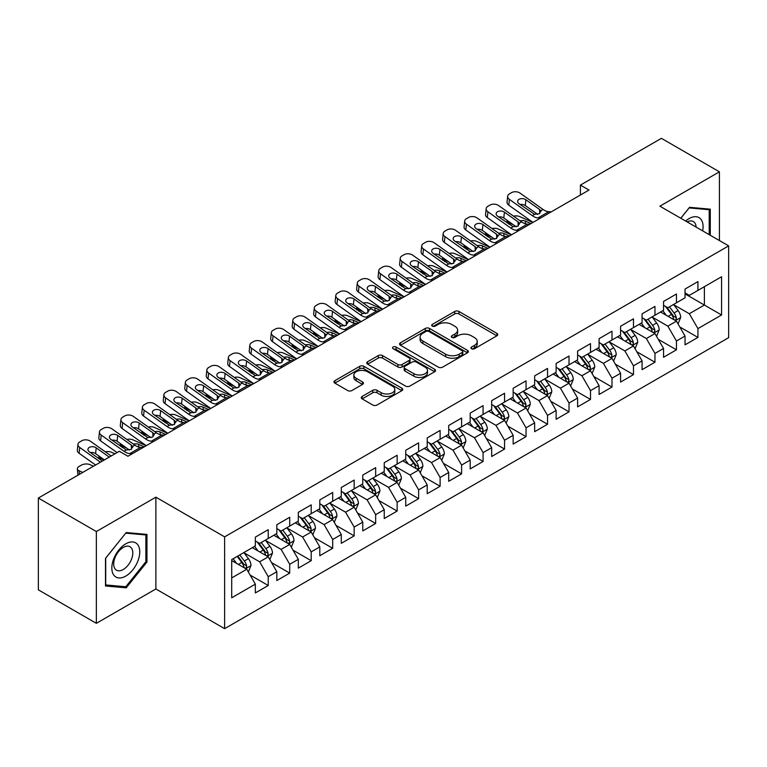 <?xml version="1.0" encoding="UTF-8"?>
<svg xmlns="http://www.w3.org/2000/svg" width="767" height="767" viewBox="0 0 767 767"><rect width="100%" height="100%" fill="white"/><g stroke="black" fill="none" stroke-linecap="round" stroke-linejoin="round"><path stroke-width="1.15" d="M471.542 348.745A2.09 1.208 0 0 0 474.495 348.745L496.901 335.802A2.982 1.726 0 0 0 497.773 334.585A2.982 1.726 0 0 0 496.901 333.367L458.944 311.46A2.982 1.726 0 0 0 454.726 311.46L432.32 324.393A2.09 1.208 0 0 0 431.706 325.246A2.09 1.208 0 0 0 432.32 326.1A2.09 1.208 0 0 0 435.263 326.1L438.168 324.422A9.54 5.513 0 0 1 451.667 324.422L454.831 326.243A9.54 5.513 0 0 1 457.621 330.146A9.54 5.513 0 0 1 454.831 334.038L451.926 335.716A2.09 1.208 0 0 0 451.312 336.569A2.09 1.208 0 0 0 451.926 337.422A2.09 1.208 0 0 0 454.879 337.422L457.784 335.745A9.54 5.513 0 0 1 471.274 335.745L474.437 337.576A9.54 5.513 0 0 1 477.237 341.468A9.54 5.513 0 0 1 474.437 345.361L471.542 347.039A2.09 1.208 0 0 0 470.928 347.892A2.09 1.208 0 0 0 471.542 348.745L471.542 347.039M362.139 396.443A2.982 1.726 0 0 0 361.267 397.661A2.982 1.726 0 0 0 362.139 398.878L372.791 405.024A2.982 1.726 0 0 0 377.009 405.024L401.898 390.652A2.982 1.726 0 0 0 402.771 389.435A2.982 1.726 0 0 0 401.898 388.217L363.932 366.31A2.982 1.726 0 0 0 359.713 366.31L334.834 380.672A2.982 1.726 0 0 0 333.961 381.889A2.982 1.726 0 0 0 334.834 383.107L347.7 390.537A2.982 1.726 0 0 0 351.919 390.537L362.561 384.382A2.982 1.726 0 0 0 363.433 383.164A2.982 1.726 0 0 0 362.561 381.947L356.185 378.265A7.977 4.602 0 0 1 353.846 375.015A7.977 4.602 0 0 1 358.774 370.758A7.977 4.602 0 0 1 367.47 371.755L392.455 386.185A7.977 4.602 0 0 1 394.794 389.435A7.977 4.602 0 0 1 389.866 393.692A7.977 4.602 0 0 1 381.18 392.694L377.009 390.288A2.982 1.726 0 0 0 372.791 390.288L362.139 396.443L362.139 398.878M96.354 531.541L96.354 623.331L155.874 588.97L155.874 497.179L96.354 531.541L38.35 498.051L119.345 451.284L127.945 456.25L588.998 190.063L580.408 185.096L580.408 195.019M155.874 497.179L224.626 536.871L728.65 245.881L728.65 337.672L224.626 628.662L224.626 536.871M719.408 240.541L719.408 171.827L659.898 206.179L728.65 245.881M719.408 171.827L661.403 138.338L580.408 185.096M438.379 367.153A2.982 1.726 0 0 0 442.597 367.153L467.477 352.791A2.982 1.726 0 0 0 468.349 351.574A2.982 1.726 0 0 0 467.477 350.356L429.52 328.439A2.982 1.726 0 0 0 425.302 328.439L400.422 342.811A2.982 1.726 0 0 0 399.549 344.028A2.982 1.726 0 0 0 400.422 345.246L438.379 367.153M393.979 349.196A2.09 1.208 0 0 1 396.098 349.484L396.098 347.01L434.688 369.291A2.982 1.726 0 0 1 435.56 370.509A2.982 1.726 0 0 1 434.688 371.727L409.799 386.089A2.982 1.726 0 0 1 405.59 386.089L367.623 364.172L367.623 361.736A2.982 1.726 0 0 0 366.751 362.954A2.982 1.726 0 0 0 367.623 364.172M367.623 361.736L378.275 355.591A2.982 1.726 0 0 1 382.493 355.591L397.891 364.478A2.982 1.726 0 0 0 402.109 364.478L409.166 360.404A2.982 1.726 0 0 0 410.048 359.186A2.982 1.726 0 0 0 409.166 357.968L393.145 348.707A2.09 1.208 0 0 1 392.531 347.863A2.09 1.208 0 0 1 393.816 346.742A2.09 1.208 0 0 1 396.098 347.01M685.036 293.886L704.374 305.045L704.374 286.685L721.565 276.762L697.932 290.405L697.932 281.604L685.036 289.044L685.036 297.845L676.446 302.812L676.446 294.001L663.551 301.45L663.551 310.252L654.96 315.218L654.96 306.407L642.065 313.847L642.065 322.658L633.475 327.624L633.475 318.813L620.58 326.253L620.58 335.064L611.989 340.021L611.989 331.219L599.094 338.659L599.094 347.47L590.504 352.427L590.504 343.616L577.609 351.065L577.609 359.867L569.018 364.833L569.018 356.022L556.133 363.472L556.133 372.273L547.533 377.239L547.533 368.428L534.647 375.868L534.647 384.679L526.047 389.636L526.047 380.835L513.161 388.275L513.161 397.085L504.561 402.042L504.561 393.241L491.676 400.681L491.676 409.482L483.085 414.448L483.085 405.638L470.19 413.087L470.19 421.888L461.6 426.855L461.6 418.044L448.705 425.484L448.705 434.295L440.114 439.251L440.114 430.45L427.219 437.89L427.219 446.701L418.629 451.658L418.629 442.856L405.733 450.296L405.733 459.097L397.143 464.064L397.143 455.253L384.248 462.702L384.248 471.504L375.657 476.47L375.657 467.659L362.772 475.099L362.772 483.91L354.172 488.876L354.172 480.065L341.286 487.505L341.286 496.316L332.686 501.273L332.686 492.472L319.801 499.911L319.801 508.722L311.201 513.679L311.201 504.868L298.315 512.318L298.315 521.119L289.715 526.085L289.715 517.274L276.829 524.724L276.829 533.525L268.239 538.492L268.239 529.681L255.344 537.121L255.344 545.931L231.711 559.574L231.711 597.781L255.344 584.138L246.753 569.248L231.711 560.572M721.565 276.762L721.565 314.969L697.932 328.612L689.332 313.732L673.752 304.739M679.773 326.934L697.932 337.422L697.932 328.612M697.932 337.422L685.036 344.862L685.036 336.051L676.446 341.018L667.846 326.128L652.276 317.135M658.287 339.34L676.446 349.819L676.446 341.018M676.446 349.819L663.551 357.269L663.551 348.458L654.96 353.424L646.36 338.535L630.79 329.542M636.802 351.746L654.96 362.225L654.96 353.424M654.96 362.225L642.065 369.665L642.065 360.864L633.475 365.821L624.875 350.941L609.305 341.948M615.316 364.152L633.475 374.632L633.475 365.821M633.475 374.632L620.58 382.071L620.58 373.27L611.989 378.227L603.399 363.347L587.819 354.354M593.831 376.559L611.989 387.038L611.989 378.227M611.989 387.038L599.094 394.478L599.094 385.667L590.504 390.633L581.913 375.744L566.334 366.751M572.345 388.955L590.504 399.444L590.504 390.633M590.504 399.444L577.609 406.884L577.609 398.073L569.018 403.039L560.428 388.15L544.848 379.157M550.869 401.362L569.018 411.841L569.018 403.039M569.018 411.841L556.133 419.29L556.133 410.479L547.533 415.436L538.942 400.556L523.362 391.563M529.383 413.768L547.533 424.247L547.533 415.436M547.533 424.247L534.647 431.687L534.647 422.885L526.047 427.842L517.457 412.962L501.877 403.969M507.898 426.174L526.047 436.653L526.047 427.842M526.047 436.653L513.161 444.093L513.161 435.292L504.561 440.248L495.971 425.359L480.391 416.366M486.412 438.571L504.561 449.059L504.561 440.248M504.561 449.059L491.676 456.499L491.676 447.688L483.085 452.655L474.485 437.765L458.915 428.772M464.927 450.977L483.085 461.456L483.085 452.655M483.085 461.456L470.19 468.905L470.19 460.095L461.6 465.061L453 450.171L437.43 441.178M443.441 463.383L461.6 473.862L461.6 465.061M461.6 473.862L448.705 481.302L448.705 472.501L440.114 477.457L431.514 462.578L415.944 453.585M421.955 475.789L440.114 486.268L440.114 477.457M440.114 486.268L427.219 493.708L427.219 484.907L418.629 489.864L410.038 474.984L394.459 465.991M400.47 488.186L418.629 498.675L418.629 489.864M418.629 498.675L405.733 506.115L405.733 497.304L397.143 502.27L388.553 487.381L372.973 478.387M378.984 500.592L397.143 511.071L397.143 502.27M397.143 511.071L384.248 518.521L384.248 509.71L375.657 514.676L367.067 499.787L351.487 490.794M357.508 512.998L375.657 523.477L375.657 514.676M375.657 523.477L362.772 530.917L362.772 522.116L354.172 527.073L345.581 512.193L330.002 503.2M336.023 525.405L354.172 535.884L354.172 527.073M354.172 535.884L341.286 543.324L341.286 534.522L332.686 539.479L324.096 524.599L308.516 515.606M314.537 537.811L332.686 548.29L332.686 539.479M332.686 548.29L319.801 555.73L319.801 546.919L311.201 551.885L302.61 536.996L287.031 528.003M293.052 550.207L311.201 560.696L311.201 551.885M311.201 560.696L298.315 568.136L298.315 559.325L289.715 564.291L281.125 549.402L265.545 540.409M271.566 562.614L289.715 573.093L289.715 564.291M289.715 573.093L276.829 580.542L276.829 571.731L268.239 576.688L259.639 561.808L244.069 552.815M250.08 575.02L268.239 585.499L268.239 576.688M268.239 585.499L255.344 592.939L255.344 584.138M255.344 540.965L259.639 543.448L268.239 538.492M231.711 577.934L246.753 569.248M276.829 528.568L281.125 531.042L289.715 526.085M259.639 561.808L268.239 556.842L252.333 547.667M276.829 571.731L268.239 556.842M298.315 516.162L302.61 518.645L311.201 513.679M281.125 549.402L289.715 544.445L273.819 535.261M298.315 559.325L289.715 544.445M319.801 503.756L324.096 506.239L332.686 501.273M302.61 536.996L311.201 532.039L295.305 522.854M319.801 546.919L311.201 532.039M341.286 491.35L345.581 493.833L354.172 488.876M324.096 524.599L332.686 519.633L316.79 510.458M341.286 534.522L332.686 519.633M362.772 478.953L367.067 481.427L375.657 476.47M345.581 512.193L354.172 507.227L338.276 498.051M362.772 522.116L354.172 507.227M384.248 466.547L388.553 469.03L397.143 464.064M367.067 499.787L375.657 494.83L359.761 485.645M384.248 509.71L375.657 494.83M405.733 454.141L410.038 456.624L418.629 451.658M388.553 487.381L397.143 482.424L381.247 473.239M405.733 497.304L397.143 482.424M427.219 441.734L431.514 444.218L440.114 439.251M410.038 474.984L418.629 470.018L402.733 460.842M427.219 484.907L418.629 470.018M448.705 429.328L453 431.811L461.6 426.855M431.514 462.578L440.114 457.611L424.209 448.436M448.705 472.501L440.114 457.611M470.19 416.932L474.485 419.405L483.085 414.448M453 450.171L461.6 445.215L445.694 436.03M470.19 460.095L461.6 445.215M491.676 404.525L495.971 407.009L504.561 402.042M474.485 437.765L483.085 432.809L467.18 423.624M491.676 447.688L483.085 432.809M513.161 392.119L517.457 394.602L526.047 389.636M495.971 425.359L504.561 420.402L488.665 411.227M513.161 435.292L504.561 420.402M534.647 379.713L538.942 382.196L547.533 377.239M517.457 412.962L526.047 407.996L510.151 398.821M534.647 422.885L526.047 407.996M556.133 367.316L560.428 369.79L569.018 364.833M538.942 400.556L547.533 395.59L531.636 386.415M556.133 410.479L547.533 395.59M577.609 354.91L581.913 357.393L590.504 352.427M560.428 388.15L569.018 383.193L553.122 374.008M577.609 398.073L569.018 383.193M599.094 342.504L603.399 344.987L611.989 340.021M581.913 375.744L590.504 370.787L574.608 361.602M599.094 385.667L590.504 370.787M620.58 330.098L624.875 332.581L633.475 327.624M603.399 363.347L611.989 358.381L596.093 349.206M620.58 373.27L611.989 358.381M642.065 317.701L646.36 320.175L654.96 315.218M624.875 350.941L633.475 345.975L617.579 336.799M642.065 360.864L633.475 345.975M663.551 305.295L667.846 307.778L676.446 302.812M646.36 338.535L654.96 333.578L639.055 324.393M663.551 348.458L654.96 333.578M685.036 292.889L689.332 295.372L697.932 290.405M667.846 326.128L676.446 321.172L660.54 311.987M685.036 336.051L676.446 321.172M38.35 498.051L38.35 589.842L96.354 623.331M155.874 588.97L224.626 628.662M689.332 313.732L704.374 305.045L721.565 314.969M710.28 235.268L710.28 209.17L689.552 207.32L680.77 218.231M146.957 562.048L146.957 534.407L126.219 532.547L105.491 558.347L105.491 585.988L126.219 587.838L146.957 562.048L145.883 561.425M472.376 349.033L474.437 347.844A9.54 5.513 0 0 0 477.237 343.952L477.237 341.468M457.621 330.146L457.621 332.629A9.54 5.513 0 0 1 454.831 336.521L452.76 337.71M496.863 335.831L458.944 313.933A2.982 1.726 0 0 0 454.726 313.933L433.154 326.387M467.439 352.81L429.52 330.922A2.982 1.726 0 0 0 425.302 330.922L400.46 345.265M462.204 352.427A2.09 1.208 0 0 0 462.817 351.574A2.09 1.208 0 0 0 462.204 350.72L428.887 331.488A2.09 1.208 0 0 0 425.934 331.488L422.876 333.252A9.54 5.513 0 0 0 420.086 337.144A9.54 5.513 0 0 0 422.876 341.037L445.656 354.191A9.54 5.513 0 0 0 459.155 354.191L462.204 352.427L462.204 354.91A2.09 1.208 0 0 0 462.817 354.057L462.817 351.574M420.086 337.144L420.086 339.628A9.54 5.513 0 0 0 422.876 343.52L422.876 341.037M462.204 354.91L459.155 356.674A9.54 5.513 0 0 1 445.656 356.674L422.876 343.52M367.661 364.2L378.275 358.074L378.275 355.591M410.048 359.186L410.048 361.66A2.982 1.726 0 0 1 409.166 362.877L402.109 366.962A2.982 1.726 0 0 1 397.891 366.962L382.493 358.074A2.982 1.726 0 0 0 378.275 358.074M396.098 349.484L434.649 371.746M413.864 373.702A7.977 4.602 0 0 0 422.559 374.699A7.977 4.602 0 0 0 427.478 370.442A7.977 4.602 0 0 0 425.148 367.192L416.337 362.101A2.982 1.726 0 0 0 412.119 362.101L405.062 366.185A2.982 1.726 0 0 0 404.18 367.403A2.982 1.726 0 0 0 405.062 368.62L413.864 373.702L413.864 376.185A7.977 4.602 0 0 0 422.559 377.182A7.977 4.602 0 0 0 427.478 372.925L427.478 370.442M404.18 367.403L404.18 369.886A2.982 1.726 0 0 0 405.062 371.103L405.062 368.62M413.864 376.185L405.062 371.103M394.794 389.435L394.794 391.918A7.977 4.602 0 0 1 389.866 396.175A7.977 4.602 0 0 1 381.18 395.178L377.009 392.771A2.982 1.726 0 0 0 372.791 392.771L362.187 398.898M353.846 375.015L353.846 377.489A7.977 4.602 0 0 0 356.185 380.748L356.185 378.265M362.523 384.411L356.185 380.748M401.85 390.681L363.932 368.783A2.982 1.726 0 0 0 359.713 368.783L334.872 383.126M124.033 586.573L126.219 587.838M678.028 323.923L680.693 317.423A8.053 4.65 -120 0 0 678.124 310.568L673.56 304.47M532.892 222.449L519.537 216.524A6.078 3.078 -5.4 0 0 513.535 216.16M666.293 315.304L662.822 310.673M513.305 224.731L508.789 222.727L508.933 224.242M661.202 312.37L660.799 311.843M674.922 320.29L676.168 319.168L676.35 317.768A8.053 4.65 -120 0 0 674.04 312.926L669.476 306.829M666.878 307.212L672.515 314.738A4.103 2.368 60 0 1 673.253 315.985L676.35 317.768M507.073 220.302A6.078 3.078 -5.4 0 0 507.035 220.829A6.078 3.078 -5.4 0 0 508.789 222.727M520.122 220.848A4.861 2.464 174.6 0 1 525.28 221.049L530.965 223.571M665.459 306.397L671.47 314.412A8.053 4.65 60 0 1 673.771 319.254L673.934 319.724M540.553 218.029L538.012 217.914A15.196 8.773 60 0 1 532.288 215.661L509.413 199.382L508.789 205.182A6.078 3.893 -173.9 0 1 507.045 202.057L507.668 196.256A6.078 3.893 6.1 0 0 509.413 199.382M533.036 222.363A22.789 13.154 60 0 1 531.665 221.462L508.789 205.182M551.291 211.826L548.76 211.711A15.196 8.773 60 0 1 543.026 209.458L520.151 193.179A6.078 3.893 6.1 0 0 511.589 192.622L509.441 193.869A6.078 3.893 6.1 0 0 507.668 196.256M539.719 213.581L539.508 209.439L540.716 210.791L539.527 213.696L534.599 214.319L519.029 203.734A4.861 3.116 -173.9 0 1 517.629 201.232A4.861 3.116 -173.9 0 1 519.048 199.315A4.861 3.116 -173.9 0 1 525.903 199.765L525.28 205.566L537.677 214.386M525.28 205.566A4.861 3.116 6.1 0 0 520.141 204.521M539.508 209.439L525.903 199.765M543.026 209.458L540.716 210.791L540.956 211.644M656.552 336.329L659.208 329.829A8.053 4.65 -120 0 0 656.638 322.974L652.075 316.876M511.407 234.855L498.051 228.93A6.078 3.078 -5.4 0 0 492.05 228.566M644.807 327.71L641.337 323.08M491.82 237.137L487.304 235.133L487.448 236.639M639.716 324.777L639.314 324.249M653.436 332.696L654.692 331.574L654.865 330.174A8.053 4.65 -120 0 0 652.564 325.333L648 319.235M645.392 319.618L651.03 327.145A4.103 2.368 60 0 1 651.768 328.381L654.865 330.174M485.588 232.708A6.078 3.078 -5.4 0 0 485.549 233.226A6.078 3.078 -5.4 0 0 487.304 235.133M498.636 233.254A4.861 2.464 174.6 0 1 503.794 233.456L509.48 235.968M643.973 318.794L649.985 326.819A8.053 4.65 60 0 1 652.286 331.66L652.449 332.13M635.066 348.736L637.722 342.235A8.053 4.65 -120 0 0 635.153 335.371L630.589 329.283M489.921 247.262L476.566 241.337A6.078 3.078 -5.4 0 0 470.564 240.972M623.322 340.117L619.851 335.486M470.334 249.534L465.818 247.54L465.962 249.045M618.231 337.173L617.838 336.646M631.96 345.102L633.206 343.98L633.379 342.571A8.053 4.65 -120 0 0 631.078 337.729L626.514 331.641M623.907 332.015L629.544 339.541A4.103 2.368 60 0 1 630.292 340.788L633.379 342.571M464.102 245.104A6.078 3.078 -5.4 0 0 464.073 245.632A6.078 3.078 -5.4 0 0 465.818 247.54M477.151 245.651A4.861 2.464 174.6 0 1 482.309 245.862L487.994 248.374M622.488 331.2L628.499 339.225A8.053 4.65 60 0 1 630.8 344.067L630.963 344.527M519.067 230.436L516.527 230.311A15.196 8.773 60 0 1 510.803 228.058L487.927 211.788L487.304 217.588A6.078 3.893 -173.9 0 1 485.559 214.463L486.182 208.662A6.078 3.893 6.1 0 0 487.927 211.788M511.551 234.769A22.789 13.154 60 0 1 510.18 233.868L487.304 217.588M529.815 224.232L527.274 224.117A15.196 8.773 60 0 1 521.55 221.855L498.665 205.585A6.078 3.893 6.1 0 0 490.103 205.029L487.956 206.265A6.078 3.893 6.1 0 0 486.182 208.662M518.233 225.987L518.022 221.845L519.23 223.197L518.051 226.102L513.113 226.725L497.543 216.131A4.861 3.116 -173.9 0 1 496.144 213.638A4.861 3.116 -173.9 0 1 497.562 211.721A4.861 3.116 -173.9 0 1 504.418 212.162L503.794 217.972L516.191 226.792M503.794 217.972A4.861 3.116 6.1 0 0 498.655 216.927M518.022 221.845L504.418 212.162M521.55 221.855L519.23 223.197L519.47 224.05M497.582 242.842L495.041 242.717A15.196 8.773 60 0 1 489.317 240.464L466.441 224.194L465.818 229.995A6.078 3.893 -173.9 0 1 464.073 226.869L464.697 221.069A6.078 3.893 6.1 0 0 466.441 224.194M490.075 247.175A22.789 13.154 60 0 1 488.704 246.265L465.818 229.995M508.329 236.639L505.789 236.514A15.196 8.773 60 0 1 500.065 234.261L477.179 217.991A6.078 3.893 6.1 0 0 468.618 217.435L466.47 218.672A6.078 3.893 6.1 0 0 464.697 221.069M496.748 238.393L496.546 234.251L497.745 235.603L496.565 238.508L491.637 239.131L476.058 228.537A4.861 3.116 -173.9 0 1 474.658 226.035A4.861 3.116 -173.9 0 1 476.077 224.127A4.861 3.116 -173.9 0 1 482.932 224.568L482.309 230.368L494.705 239.189M482.309 230.368A4.861 3.116 6.1 0 0 477.17 229.333M496.546 234.251L482.932 224.568M500.065 234.261L497.745 235.603L497.984 236.457M702.658 230.867A19.75 11.4 120 0 0 701.211 219.669A19.75 11.4 120 0 0 685.679 221.069M696.12 227.099A13.518 7.804 120 0 0 694.854 222.948A13.518 7.804 120 0 0 693.339 221.538A13.518 7.804 120 0 0 687.127 221.903M689.073 207.905L709.207 209.727L709.207 234.654M707.874 208.96L709.207 209.727M680.818 218.259L689.121 207.934M113.698 574.991A19.75 11.4 120 0 0 132.777 569.881A19.75 11.4 120 0 0 137.887 544.906A19.75 11.4 120 0 0 118.808 550.016A19.75 11.4 120 0 0 113.698 574.991M114.973 568.778A13.518 7.804 120 0 0 116.488 570.188A13.518 7.804 120 0 0 129.067 563.879A13.518 7.804 120 0 0 131.531 548.175A13.518 7.804 120 0 0 130.006 546.766A13.518 7.804 120 0 0 117.428 553.084A13.518 7.804 120 0 0 114.973 568.778M125.788 533.161L145.883 534.954L145.883 561.741L125.788 586.736L105.702 584.933L105.702 558.155L125.75 533.142M144.551 534.187L145.883 534.954M613.581 361.132L616.246 354.632A8.053 4.65 -120 0 0 613.677 347.777L609.103 341.689M468.436 259.668L455.08 253.743A6.078 3.078 -5.4 0 0 449.088 253.378M601.836 352.523L598.365 347.892M448.848 261.94L444.333 259.946L444.477 261.451M596.745 349.579L596.352 349.052M610.474 357.508L611.721 356.387L611.893 354.977A8.053 4.65 -120 0 0 609.592 350.135L605.029 344.047M602.421 344.421L608.058 351.948A4.103 2.368 60 0 1 608.806 353.194L611.893 354.977M442.626 257.511A6.078 3.078 -5.4 0 0 442.588 258.038A6.078 3.078 -5.4 0 0 444.333 259.946M455.665 258.057A4.861 2.464 174.6 0 1 460.833 258.258L466.509 260.78M601.002 343.606L607.013 351.622A8.053 4.65 60 0 1 609.314 356.463L609.477 356.933M592.095 373.539L594.761 367.038A8.053 4.65 -120 0 0 592.191 360.183L587.627 354.095M446.96 272.064L433.595 266.149A6.078 3.078 -5.4 0 0 427.603 265.775M580.351 364.919L576.88 360.289M427.363 274.346L422.857 272.343L423 273.857M575.26 361.986L574.866 361.458M588.989 369.915L590.235 368.783L590.408 367.383A8.053 4.65 -120 0 0 588.107 362.542L583.543 356.444M580.935 356.828L586.573 364.354A4.103 2.368 60 0 1 587.321 365.6L590.408 367.383M421.141 269.917A6.078 3.078 -5.4 0 0 421.102 270.444A6.078 3.078 -5.4 0 0 422.857 272.343M434.18 270.463A4.861 2.464 174.6 0 1 439.347 270.665L445.023 273.186M579.516 356.013L585.528 364.028A8.053 4.65 60 0 1 587.829 368.869L587.992 369.339M476.096 255.238L473.555 255.123A15.196 8.773 60 0 1 467.832 252.87L444.956 236.591L444.333 242.401A6.078 3.893 -173.9 0 1 442.588 239.275L443.211 233.465A6.078 3.893 6.1 0 0 444.956 236.591M468.589 259.582A22.789 13.154 60 0 1 467.218 258.671L444.333 242.401M486.844 249.035L484.303 248.92A15.196 8.773 60 0 1 478.579 246.667L455.703 230.388A6.078 3.893 6.1 0 0 447.132 229.841L444.985 231.078A6.078 3.893 6.1 0 0 443.211 233.465M475.262 250.799L475.061 246.658L476.259 248L475.08 250.914L470.152 251.538L454.572 240.943A4.861 3.116 -173.9 0 1 453.172 238.441A4.861 3.116 -173.9 0 1 454.591 236.533A4.861 3.116 -173.9 0 1 461.446 236.974L460.833 242.775L473.229 251.595M460.833 242.775A4.861 3.116 6.1 0 0 455.684 241.73M475.061 246.658L461.446 236.974M478.579 246.667L476.259 248L476.499 248.853M454.61 267.645L452.079 267.53A15.196 8.773 60 0 1 446.346 265.277L423.47 248.997L422.857 254.797A6.078 3.893 -173.9 0 1 421.112 251.672L421.725 245.871A6.078 3.893 6.1 0 0 423.47 248.997M447.103 271.988A22.789 13.154 60 0 1 445.732 271.077L422.857 254.797M465.358 261.442L462.817 261.326A15.196 8.773 60 0 1 457.094 259.073L434.218 242.794A6.078 3.893 6.1 0 0 425.647 242.238L423.499 243.484A6.078 3.893 6.1 0 0 421.725 245.871M453.776 263.206L453.575 259.064L454.773 260.406L453.594 263.311L448.666 263.934L433.087 253.35A4.861 3.116 -173.9 0 1 431.696 250.847A4.861 3.116 -173.9 0 1 433.115 248.93A4.861 3.116 -173.9 0 1 439.961 249.38L439.347 255.181L451.744 264.001M439.347 255.181A4.861 3.116 6.1 0 0 434.199 254.136M453.575 259.064L439.961 249.38M457.094 259.073L454.773 260.406L455.013 261.259M570.61 385.945L573.275 379.444A8.053 4.65 -120 0 0 570.706 372.589L566.142 366.492M425.474 284.471L412.109 278.546A6.078 3.078 -5.4 0 0 406.117 278.181M558.865 377.326L555.394 372.695M405.877 286.753L401.371 284.749L401.515 286.264M553.774 374.392L553.381 373.865M567.503 382.311L568.75 381.189L568.922 379.79A8.053 4.65 -120 0 0 566.621 374.948L562.058 368.85M559.45 369.234L565.087 376.76A4.103 2.368 60 0 1 565.835 378.006L568.922 379.79M399.655 282.323A6.078 3.078 -5.4 0 0 399.617 282.841A6.078 3.078 -5.4 0 0 401.371 284.749M412.694 282.87A4.861 2.464 174.6 0 1 417.862 283.071L423.537 285.583M558.031 368.409L564.042 376.434A8.053 4.65 60 0 1 566.343 381.276L566.506 381.745M433.125 280.051L430.594 279.936A15.196 8.773 60 0 1 424.87 277.673L401.985 261.403L401.371 267.204A6.078 3.893 -173.9 0 1 399.626 264.078L400.24 258.278A6.078 3.893 6.1 0 0 401.985 261.403M425.618 284.384A22.789 13.154 60 0 1 424.247 283.483L401.371 267.204M443.872 273.848L441.332 273.733A15.196 8.773 60 0 1 435.608 271.48L412.732 255.2A6.078 3.893 6.1 0 0 404.161 254.644L402.013 255.881A6.078 3.893 6.1 0 0 400.24 258.278M432.291 275.602L432.089 271.46L433.297 272.812L432.109 275.717L427.181 276.341L411.601 265.756A4.861 3.116 -173.9 0 1 410.211 263.254A4.861 3.116 -173.9 0 1 411.63 261.336A4.861 3.116 -173.9 0 1 418.475 261.787L417.862 267.587L430.258 276.408M417.862 267.587A4.861 3.116 6.1 0 0 412.713 266.542M432.089 271.46L418.475 261.787M435.608 271.48L433.297 272.812L433.528 273.666M549.124 398.351L551.789 391.851A8.053 4.65 -120 0 0 549.22 384.996L544.656 378.898M403.988 296.877L390.624 290.952A6.078 3.078 -5.4 0 0 384.631 290.588M537.379 389.732L533.909 385.101M384.392 299.149L379.886 297.155L380.029 298.66M532.288 386.789L531.895 386.261M546.018 394.717L547.264 393.596L547.437 392.186A8.053 4.65 -120 0 0 545.136 387.345L540.572 381.257M537.964 381.63L543.602 389.157A4.103 2.368 60 0 1 544.349 390.403L547.437 392.186M378.169 294.729A6.078 3.078 -5.4 0 0 378.131 295.247A6.078 3.078 -5.4 0 0 379.886 297.155M391.218 295.266A4.861 2.464 174.6 0 1 396.376 295.477L402.052 297.989M536.555 380.815L542.557 388.84A8.053 4.65 60 0 1 544.867 393.682L545.03 394.142M411.649 292.457L409.108 292.332A15.196 8.773 60 0 1 403.384 290.079L380.499 273.809L379.886 279.61A6.078 3.893 -173.9 0 1 378.141 276.484L378.754 270.684A6.078 3.893 6.1 0 0 380.499 273.809M404.132 296.791A22.789 13.154 60 0 1 402.761 295.88L379.886 279.61M422.387 286.254L419.846 286.129A15.196 8.773 60 0 1 414.122 283.876L391.247 267.606A6.078 3.893 6.1 0 0 382.675 267.05L380.528 268.287A6.078 3.893 6.1 0 0 378.754 270.684M410.805 288.008L410.604 283.867L411.812 285.219L410.623 288.124L405.695 288.747L390.115 278.153A4.861 3.116 -173.9 0 1 388.725 275.65A4.861 3.116 -173.9 0 1 390.144 273.742A4.861 3.116 -173.9 0 1 396.99 274.183L396.376 279.993L408.773 288.804M396.376 279.993A4.861 3.116 6.1 0 0 391.228 278.948M410.604 283.867L396.99 274.183M414.122 283.876L411.812 285.219L412.042 286.072M527.638 410.748L530.304 404.247A8.053 4.65 -120 0 0 527.734 397.392L523.171 391.304M382.503 309.283L369.138 303.358A6.078 3.078 -5.4 0 0 363.146 302.994M515.894 402.138L512.423 397.507M362.906 311.555L358.4 309.561L358.544 311.066M510.803 399.195L510.41 398.667M524.532 407.124L525.779 406.002L525.961 404.592A8.053 4.65 -120 0 0 523.65 399.751L519.086 393.663M516.479 394.037L522.116 401.563A4.103 2.368 60 0 1 522.864 402.809L525.961 404.592M356.684 307.126A6.078 3.078 -5.4 0 0 356.645 307.653A6.078 3.078 -5.4 0 0 358.4 309.561M369.732 307.672A4.861 2.464 174.6 0 1 374.89 307.874L380.566 310.395M515.069 393.222L521.071 401.237A8.053 4.65 60 0 1 523.382 406.088L523.545 406.548M390.163 304.854L387.623 304.739A15.196 8.773 60 0 1 381.899 302.486L359.014 286.206L358.4 292.016A6.078 3.893 -173.9 0 1 356.655 288.891L357.269 283.081A6.078 3.893 6.1 0 0 359.014 286.206M382.647 309.197A22.789 13.154 60 0 1 381.276 308.286L358.4 292.016M400.901 298.66L398.361 298.536A15.196 8.773 60 0 1 392.637 296.283L369.761 280.013A6.078 3.893 6.1 0 0 361.199 279.456L359.042 280.693A6.078 3.893 6.1 0 0 357.269 283.081M389.329 300.415L389.118 296.273L390.326 297.615L389.137 300.53L384.209 301.153L368.639 290.559A4.861 3.116 -173.9 0 1 367.24 288.056A4.861 3.116 -173.9 0 1 368.659 286.149A4.861 3.116 -173.9 0 1 375.514 286.59L374.89 292.39L387.287 301.21M374.89 292.39A4.861 3.116 6.1 0 0 369.742 291.345M389.118 296.273L375.514 286.59M392.637 296.283L390.326 297.615L390.556 298.478M506.153 423.154L508.818 416.654A8.053 4.65 -120 0 0 506.249 409.799L501.685 403.71M361.017 321.68L347.652 315.764A6.078 3.078 -5.4 0 0 341.66 315.39M494.408 414.544L490.947 409.914M341.42 323.962L336.914 321.958L337.058 323.473M489.317 411.601L488.924 411.074M503.047 419.53L504.293 418.408L504.475 416.999A8.053 4.65 -120 0 0 502.164 412.157L497.601 406.059M495.003 406.443L500.63 413.969A4.103 2.368 60 0 1 501.378 415.215L504.475 416.999M335.198 319.532A6.078 3.078 -5.4 0 0 335.16 320.06A6.078 3.078 -5.4 0 0 336.914 321.958M348.247 320.079A4.861 2.464 174.6 0 1 353.405 320.28L359.081 322.802M493.584 405.628L499.585 413.643A8.053 4.65 60 0 1 501.896 418.485L502.059 418.955M368.678 317.26L366.137 317.145A15.196 8.773 60 0 1 360.413 314.892L337.538 298.612L336.914 304.413A6.078 3.893 -173.9 0 1 335.169 301.287L335.793 295.487A6.078 3.893 6.1 0 0 337.538 298.612M361.161 321.603A22.789 13.154 60 0 1 359.79 320.692L336.914 304.413M379.416 311.057L376.875 310.942A15.196 8.773 60 0 1 371.151 308.689L348.276 292.409A6.078 3.893 6.1 0 0 339.714 291.853L337.566 293.099A6.078 3.893 6.1 0 0 335.793 295.487M367.844 312.821L367.633 308.679L368.841 310.021L367.652 312.926L362.724 313.55L347.154 302.965A4.861 3.116 -173.9 0 1 345.754 300.463A4.861 3.116 -173.9 0 1 347.173 298.545A4.861 3.116 -173.9 0 1 354.028 298.996L353.405 304.796L365.801 313.617M353.405 304.796A4.861 3.116 6.1 0 0 348.256 303.751M367.633 308.679L354.028 298.996M371.151 308.689L368.841 310.021L369.071 310.875M484.667 435.56L487.333 429.06A8.053 4.65 -120 0 0 484.763 422.205L480.2 416.107M339.532 334.086L326.176 328.161A6.078 3.078 -5.4 0 0 320.175 327.797M472.932 426.941L469.462 422.31M319.944 336.368L315.429 334.364L315.573 335.879M467.832 424.007L467.439 423.48M481.561 431.926L482.807 430.805L482.989 429.405A8.053 4.65 -120 0 0 480.679 424.563L476.115 418.466M473.517 418.849L479.154 426.375A4.103 2.368 60 0 1 479.893 427.622L482.989 429.405M313.713 331.938A6.078 3.078 -5.4 0 0 313.674 332.456A6.078 3.078 -5.4 0 0 315.429 334.364M326.761 332.485A4.861 2.464 174.6 0 1 331.919 332.686L337.595 335.208M472.098 418.034L478.1 426.049A8.053 4.65 60 0 1 480.41 430.891L480.573 431.361M347.192 329.666L344.651 329.551A15.196 8.773 60 0 1 338.928 327.288L316.052 311.018L315.429 316.819A6.078 3.893 -173.9 0 1 313.684 313.693L314.307 307.893A6.078 3.893 6.1 0 0 316.052 311.018M339.676 334A22.789 13.154 60 0 1 338.305 333.099L315.429 316.819M357.93 323.463L355.399 323.348A15.196 8.773 60 0 1 349.666 321.095L326.79 304.815A6.078 3.893 6.1 0 0 318.228 304.259L316.081 305.506A6.078 3.893 6.1 0 0 314.307 307.893M346.358 325.218L346.147 321.076L347.355 322.428L346.166 325.333L341.238 325.956L325.668 315.371A4.861 3.116 -173.9 0 1 324.268 312.869A4.861 3.116 -173.9 0 1 325.687 310.951A4.861 3.116 -173.9 0 1 332.542 311.402L331.919 317.202L344.316 326.023M331.919 317.202A4.861 3.116 6.1 0 0 326.78 316.157M346.147 321.076L332.542 311.402M349.666 321.095L347.355 322.428L347.585 323.281M463.182 447.966L465.847 441.466A8.053 4.65 -120 0 0 463.278 434.611L458.714 428.513M318.046 346.492L304.691 340.567A6.078 3.078 -5.4 0 0 298.689 340.203M451.447 439.347L447.976 434.716M298.459 348.774L293.943 346.77L294.087 348.276M446.356 436.404L445.953 435.886M460.075 444.333L461.331 443.211L461.504 441.811A8.053 4.65 -120 0 0 459.193 436.96L454.63 430.872M452.031 431.255L457.669 438.772A4.103 2.368 60 0 1 458.407 440.018L461.504 441.811M292.227 344.345A6.078 3.078 -5.4 0 0 292.189 344.862A6.078 3.078 -5.4 0 0 293.943 346.77M305.276 344.882A4.861 2.464 174.6 0 1 310.434 345.092L316.119 347.604M450.613 430.431L456.624 438.456A8.053 4.65 60 0 1 458.925 443.297L459.088 443.757M325.707 342.072L323.166 341.948A15.196 8.773 60 0 1 317.442 339.695L294.566 323.425L293.943 329.225A6.078 3.893 -173.9 0 1 292.198 326.1L292.821 320.299A6.078 3.893 6.1 0 0 294.566 323.425M318.19 346.406A22.789 13.154 60 0 1 316.819 345.505L293.943 329.225M336.445 335.869L333.913 335.754A15.196 8.773 60 0 1 328.18 333.492L305.304 317.222A6.078 3.893 6.1 0 0 296.743 316.666L294.595 317.902A6.078 3.893 6.1 0 0 292.821 320.299M324.872 337.624L324.662 333.482L325.87 334.834L324.681 337.739L319.753 338.362L304.183 327.768A4.861 3.116 -173.9 0 1 302.783 325.275A4.861 3.116 -173.9 0 1 304.202 323.358A4.861 3.116 -173.9 0 1 311.057 323.799L310.434 329.609L322.83 338.42M310.434 329.609A4.861 3.116 6.1 0 0 305.295 328.564M324.662 333.482L311.057 323.799M328.18 333.492L325.87 334.834L326.109 335.687M441.706 460.373L444.361 453.872A8.053 4.65 -120 0 0 441.792 447.008L437.228 440.92M296.561 358.898L283.205 352.973A6.078 3.078 -5.4 0 0 277.203 352.609M429.961 451.753L426.49 447.123M276.973 361.171L272.458 359.177L272.601 360.682M424.87 448.81L424.467 448.283M438.59 456.739L439.846 455.617L440.018 454.208A8.053 4.65 -120 0 0 437.717 449.366L433.154 443.278M430.546 443.652L436.183 451.178A4.103 2.368 60 0 1 436.931 452.425L440.018 454.208M270.741 356.741A6.078 3.078 -5.4 0 0 270.703 357.269A6.078 3.078 -5.4 0 0 272.458 359.177M283.79 357.288A4.861 2.464 174.6 0 1 288.948 357.499L294.633 360.011M429.127 442.837L435.138 450.852A8.053 4.65 60 0 1 437.439 455.703L437.602 456.164M304.221 354.479L301.68 354.354A15.196 8.773 60 0 1 295.957 352.101L273.081 335.831L272.458 341.631A6.078 3.893 -173.9 0 1 270.713 338.506L271.336 332.705A6.078 3.893 6.1 0 0 273.081 335.831M296.704 358.812A22.789 13.154 60 0 1 295.343 357.901L272.458 341.631M314.969 348.276L312.428 348.151A15.196 8.773 60 0 1 306.704 345.898L283.819 329.628A6.078 3.893 6.1 0 0 275.257 329.072L273.11 330.309A6.078 3.893 6.1 0 0 271.336 332.705M303.387 350.03L303.176 345.888L304.384 347.24L303.205 350.145L298.277 350.768L282.697 340.174A4.861 3.116 -173.9 0 1 281.297 337.672A4.861 3.116 -173.9 0 1 282.716 335.764A4.861 3.116 -173.9 0 1 289.571 336.205L288.948 342.005L301.345 350.826M288.948 342.005A4.861 3.116 6.1 0 0 283.809 340.97M303.176 345.888L289.571 336.205M306.704 345.898L304.384 347.24L304.624 348.093M420.22 472.769L422.876 466.269A8.053 4.65 -120 0 0 420.306 459.414L415.743 453.326M275.075 371.295L261.72 365.38A6.078 3.078 -5.4 0 0 255.718 365.006M408.475 464.16L405.005 459.529M255.488 373.577L250.972 371.583L251.116 373.088M403.384 461.216L402.991 460.689M417.114 469.145L418.36 468.023L418.533 466.614A8.053 4.65 -120 0 0 416.232 461.772L411.668 455.684M409.06 456.058L414.698 463.584A4.103 2.368 60 0 1 415.446 464.831L418.533 466.614M249.256 369.148A6.078 3.078 -5.4 0 0 249.227 369.675A6.078 3.078 -5.4 0 0 250.972 371.583M262.304 369.694A4.861 2.464 174.6 0 1 267.472 369.895L273.148 372.417M407.641 455.243L413.653 463.258A8.053 4.65 60 0 1 415.954 468.1L416.117 468.57M282.735 366.875L280.195 366.76A15.196 8.773 60 0 1 274.471 364.507L251.595 348.228L250.972 354.038A6.078 3.893 -173.9 0 1 249.227 350.912L249.85 345.102A6.078 3.893 6.1 0 0 251.595 348.228M275.228 371.218A22.789 13.154 60 0 1 273.857 370.308L250.972 354.038M293.483 360.672L290.942 360.557A15.196 8.773 60 0 1 285.219 358.304L262.333 342.024A6.078 3.893 6.1 0 0 253.772 341.468L251.624 342.715A6.078 3.893 6.1 0 0 249.85 345.102M281.901 362.436L281.7 358.294L282.898 359.637L281.719 362.542L276.791 363.165L261.211 352.58A4.861 3.116 -173.9 0 1 259.812 350.078A4.861 3.116 -173.9 0 1 261.231 348.17A4.861 3.116 -173.9 0 1 268.086 348.611L267.472 354.412L279.869 363.232M267.472 354.412A4.861 3.116 6.1 0 0 262.324 353.366M281.7 358.294L268.086 348.611M285.219 358.304L282.898 359.637L283.138 360.49M398.735 485.175L401.4 478.675A8.053 4.65 -120 0 0 398.83 471.82L394.267 465.722M253.599 383.701L240.234 377.776A6.078 3.078 -5.4 0 0 234.242 377.412M386.99 476.556L383.519 471.926M234.002 385.983L229.496 383.979L229.63 385.494M381.899 473.623L381.506 473.095M395.628 481.542L396.875 480.42L397.047 479.02A8.053 4.65 -120 0 0 394.746 474.179L390.182 468.081M387.575 468.464L393.212 475.991A4.103 2.368 60 0 1 393.96 477.237L397.047 479.02M227.78 381.554A6.078 3.078 -5.4 0 0 227.741 382.081A6.078 3.078 -5.4 0 0 229.496 383.979M240.819 382.1A4.861 2.464 174.6 0 1 245.986 382.302L251.662 384.823M386.156 467.649L392.167 475.665A8.053 4.65 60 0 1 394.468 480.506L394.631 480.976M261.25 379.281L258.719 379.166A15.196 8.773 60 0 1 252.985 376.913L230.11 360.634L229.496 366.434A6.078 3.893 -173.9 0 1 227.741 363.309L228.365 357.508A6.078 3.893 6.1 0 0 230.11 360.634M253.743 383.615A22.789 13.154 60 0 1 252.372 382.714L229.496 366.434M271.997 373.078L269.457 372.963A15.196 8.773 60 0 1 263.733 370.71L240.857 354.431A6.078 3.893 6.1 0 0 232.286 353.875L230.138 355.121A6.078 3.893 6.1 0 0 228.365 357.508M260.416 374.833L260.214 370.691L261.413 372.043L260.234 374.948L255.306 375.571L239.726 364.987A4.861 3.116 -173.9 0 1 238.326 362.484A4.861 3.116 -173.9 0 1 239.755 360.567A4.861 3.116 -173.9 0 1 246.6 361.017L245.986 366.818L258.383 375.638M245.986 366.818A4.861 3.116 6.1 0 0 240.838 365.773M260.214 370.691L246.6 361.017M263.733 370.71L261.413 372.043L261.652 372.896M377.249 497.582L379.914 491.081A8.053 4.65 -120 0 0 377.345 484.226L372.781 478.129M232.113 396.108L218.748 390.182A6.078 3.078 -5.4 0 0 212.756 389.818M365.504 488.962L362.034 484.332M212.517 398.389L208.01 396.386L208.154 397.9M360.413 486.029L360.02 485.501M374.143 493.948L375.389 492.826L375.562 491.426A8.053 4.65 -120 0 0 373.261 486.585L368.697 480.487M366.089 480.871L371.727 488.397A4.103 2.368 60 0 1 372.474 489.634L375.562 491.426M206.294 393.96A6.078 3.078 -5.4 0 0 206.256 394.478A6.078 3.078 -5.4 0 0 208.01 396.386M219.333 394.506A4.861 2.464 174.6 0 1 224.501 394.708L230.177 397.22M364.67 480.046L370.682 488.071A8.053 4.65 60 0 1 372.983 492.913L373.145 493.382M239.764 391.688L237.233 391.563A15.196 8.773 60 0 1 231.5 389.31L208.624 373.04L208.01 378.84A6.078 3.893 -173.9 0 1 206.265 375.715L206.879 369.915A6.078 3.893 6.1 0 0 208.624 373.04M232.257 396.021A22.789 13.154 60 0 1 230.886 395.12L208.01 378.84M250.512 385.485L247.971 385.37A15.196 8.773 60 0 1 242.247 383.107L219.372 366.837A6.078 3.893 6.1 0 0 210.8 366.281L208.653 367.518A6.078 3.893 6.1 0 0 206.879 369.915M238.93 387.239L238.729 383.097L239.937 384.449L238.748 387.354L233.82 387.977L218.24 377.383A4.861 3.116 -173.9 0 1 216.85 374.89A4.861 3.116 -173.9 0 1 218.269 372.973A4.861 3.116 -173.9 0 1 225.115 373.414L224.501 379.224L236.898 388.044M224.501 379.224A4.861 3.116 6.1 0 0 219.352 378.179M238.729 383.097L225.115 373.414M242.247 383.107L239.937 384.449L240.167 385.302M355.763 509.988L358.429 503.488A8.053 4.65 -120 0 0 355.859 496.623L351.296 490.535M210.628 408.514L197.263 402.589A6.078 3.078 -5.4 0 0 191.271 402.224M344.019 501.369L340.548 496.738M191.031 410.786L186.525 408.792L186.669 410.297M338.928 498.425L338.535 497.898M352.657 506.354L353.903 505.232L354.076 503.823A8.053 4.65 -120 0 0 351.775 498.981L347.211 492.893M344.604 493.267L350.241 500.793A4.103 2.368 60 0 1 350.989 502.04L354.076 503.823M184.809 406.357A6.078 3.078 -5.4 0 0 184.77 406.884A6.078 3.078 -5.4 0 0 186.525 408.792M197.848 406.903A4.861 2.464 174.6 0 1 203.015 407.114L208.691 409.626M343.194 492.452L349.196 500.477A8.053 4.65 60 0 1 351.497 505.319L351.66 505.779M218.288 404.094L215.748 403.969A15.196 8.773 60 0 1 210.024 401.716L187.138 385.446L186.525 391.247A6.078 3.893 -173.9 0 1 184.78 388.121L185.393 382.321A6.078 3.893 6.1 0 0 187.138 385.446M210.772 408.428A22.789 13.154 60 0 1 209.401 407.517L186.525 391.247M229.026 397.891L226.486 397.766A15.196 8.773 60 0 1 220.762 395.513L197.886 379.243A6.078 3.893 6.1 0 0 189.315 378.687L187.167 379.924A6.078 3.893 6.1 0 0 185.393 382.321M217.445 399.645L217.243 395.504L218.451 396.855L217.262 399.76L212.334 400.384L196.755 389.789A4.861 3.116 -173.9 0 1 195.364 387.287A4.861 3.116 -173.9 0 1 196.783 385.379A4.861 3.116 -173.9 0 1 203.629 385.82L203.015 391.621L215.412 400.441M203.015 391.621A4.861 3.116 6.1 0 0 197.867 390.585M217.243 395.504L203.629 385.82M220.762 395.513L218.451 396.855L218.681 397.709M334.278 522.385L336.943 515.884A8.053 4.65 -120 0 0 334.374 509.029L329.81 502.941M189.142 420.92L175.777 414.995A6.078 3.078 -5.4 0 0 169.785 414.631M322.533 513.775L319.062 509.144M169.545 423.192L165.039 421.198L165.183 422.703M317.442 510.832L317.049 510.304M331.171 518.76L332.418 517.639L332.6 516.229A8.053 4.65 -120 0 0 330.289 511.388L325.726 505.3M323.118 505.674L328.755 513.2A4.103 2.368 60 0 1 329.503 514.446L332.6 516.229M163.323 418.763A6.078 3.078 -5.4 0 0 163.285 419.29A6.078 3.078 -5.4 0 0 165.039 421.198M176.372 419.309A4.861 2.464 174.6 0 1 181.53 419.511L187.206 422.032M321.709 504.859L327.71 512.874A8.053 4.65 60 0 1 330.021 517.715L330.184 518.185M196.803 416.491L194.262 416.376A15.196 8.773 60 0 1 188.538 414.122L165.653 397.843L165.039 403.653A6.078 3.893 -173.9 0 1 163.294 400.527L163.908 394.717A6.078 3.893 6.1 0 0 165.653 397.843M189.286 420.834A22.789 13.154 60 0 1 187.915 419.923L165.039 403.653M207.541 410.287L205 410.172A15.196 8.773 60 0 1 199.276 407.919L176.4 391.64A6.078 3.893 6.1 0 0 167.829 391.093L165.682 392.33A6.078 3.893 6.1 0 0 163.908 394.717M195.959 412.052L195.758 407.91L196.966 409.252L195.777 412.167L190.849 412.79L175.269 402.196A4.861 3.116 -173.9 0 1 173.879 399.693A4.861 3.116 -173.9 0 1 175.298 397.785A4.861 3.116 -173.9 0 1 182.153 398.226L181.53 404.027L193.926 412.847M181.53 404.027A4.861 3.116 6.1 0 0 176.381 402.982M195.758 407.91L182.153 398.226M199.276 407.919L196.966 409.252L197.196 410.105M312.792 534.791L315.458 528.29A8.053 4.65 -120 0 0 312.888 521.435L308.324 515.347M167.657 433.317L154.292 427.401A6.078 3.078 -5.4 0 0 148.299 427.027M301.048 526.172L297.577 521.541M148.06 435.598L143.554 433.595L143.697 435.11M295.957 523.238L295.563 522.711M309.686 531.167L310.932 530.035L311.114 528.636A8.053 4.65 -120 0 0 308.804 523.794L304.24 517.696M301.632 518.08L307.27 525.606A4.103 2.368 60 0 1 308.018 526.852L311.114 528.636M141.837 431.169A6.078 3.078 -5.4 0 0 141.799 431.696A6.078 3.078 -5.4 0 0 143.554 433.595M154.886 431.716A4.861 2.464 174.6 0 1 160.044 431.917L165.72 434.438M300.223 517.265L306.225 525.28A8.053 4.65 60 0 1 308.535 530.122L308.698 530.591M175.317 428.897L172.776 428.782A15.196 8.773 60 0 1 167.053 426.529L144.177 410.249L143.554 416.05A6.078 3.893 -173.9 0 1 141.809 412.924L142.422 407.124A6.078 3.893 6.1 0 0 144.177 410.249M167.8 433.24A22.789 13.154 60 0 1 166.429 432.329L143.554 416.05M186.055 422.694L183.514 422.579A15.196 8.773 60 0 1 177.791 420.326L154.915 404.046A6.078 3.893 6.1 0 0 146.353 403.49L144.206 404.736A6.078 3.893 6.1 0 0 142.422 407.124M174.483 424.458L174.272 420.316L175.48 421.658L174.291 424.563L169.363 425.186L153.793 414.602A4.861 3.116 -173.9 0 1 152.393 412.1A4.861 3.116 -173.9 0 1 153.812 410.182A4.861 3.116 -173.9 0 1 160.667 410.633L160.044 416.433L172.441 425.254M160.044 416.433A4.861 3.116 6.1 0 0 154.896 415.388M174.272 420.316L160.667 410.633M177.791 420.326L175.48 421.658L175.71 422.512M291.307 547.197L293.972 540.697A8.053 4.65 -120 0 0 291.402 533.842L286.839 527.744M146.171 445.723L132.806 439.798A6.078 3.078 -5.4 0 0 126.814 439.433M279.562 538.578L276.101 533.947M126.574 448.005L122.068 446.001L122.212 447.516M274.471 535.644L274.078 535.117M288.2 543.563L289.447 542.442L289.629 541.042A8.053 4.65 -120 0 0 287.318 536.2L282.755 530.102M280.156 530.486L285.794 538.012A4.103 2.368 60 0 1 286.532 539.259L289.629 541.042M120.352 443.575A6.078 3.078 -5.4 0 0 120.314 444.093A6.078 3.078 -5.4 0 0 122.068 446.001M133.4 444.122A4.861 2.464 174.6 0 1 138.559 444.323L144.234 446.845M278.737 529.661L284.739 537.686A8.053 4.65 60 0 1 287.05 542.528L287.213 542.998M153.831 441.303L151.291 441.188A15.196 8.773 60 0 1 145.567 438.925L122.691 422.655L122.068 428.456A6.078 3.893 -173.9 0 1 120.323 425.33L120.946 419.53A6.078 3.893 6.1 0 0 122.691 422.655M146.315 445.637A22.789 13.154 60 0 1 144.944 444.735L122.068 428.456M164.569 435.1L162.029 434.985A15.196 8.773 60 0 1 156.305 432.732L133.429 416.452A6.078 3.893 6.1 0 0 124.868 415.896L122.72 417.133A6.078 3.893 6.1 0 0 120.946 419.53M152.997 436.854L152.786 432.713L153.994 434.064L152.806 436.969L147.878 437.593L132.308 427.008A4.861 3.116 -173.9 0 1 130.908 424.506A4.861 3.116 -173.9 0 1 132.327 422.588A4.861 3.116 -173.9 0 1 139.182 423.039L138.559 428.839L150.955 437.66M138.559 428.839A4.861 3.116 6.1 0 0 133.41 427.794M152.786 432.713L139.182 423.039M156.305 432.732L153.994 434.064L154.225 434.918M269.821 559.603L272.486 553.103A8.053 4.65 -120 0 0 269.917 546.248L265.353 540.15M114.964 453.815L111.33 452.204A6.078 3.078 -5.4 0 0 105.328 451.84M258.086 550.984L254.615 546.353M104.226 460.018L100.582 458.407L100.726 459.912M252.985 548.041L252.592 547.513M266.715 555.97L267.961 554.848L268.143 553.438A8.053 4.65 -120 0 0 265.833 548.597L261.269 542.509M258.671 542.892L264.308 550.409A4.103 2.368 60 0 1 265.046 551.655L268.143 553.438M98.866 455.982A6.078 3.078 -5.4 0 0 98.828 456.499A6.078 3.078 -5.4 0 0 100.582 458.407M257.252 542.068L263.263 550.092A8.053 4.65 60 0 1 265.564 554.934L265.727 555.394M132.346 453.709L129.805 453.585A15.196 8.773 60 0 1 124.081 451.332L101.206 435.062L100.582 440.862A6.078 3.893 -173.9 0 1 98.838 437.736L99.461 431.936A6.078 3.893 6.1 0 0 101.206 435.062M117.083 452.597L100.582 440.862M143.084 447.506L140.553 447.382A15.196 8.773 60 0 1 134.819 445.128L111.944 428.858A6.078 3.893 6.1 0 0 103.382 428.302L101.234 429.539A6.078 3.893 6.1 0 0 99.461 431.936M131.512 449.261L131.301 445.119L132.509 446.471L131.32 449.376L126.392 449.999L110.822 439.405A4.861 3.116 -173.9 0 1 109.422 436.902A4.861 3.116 -173.9 0 1 110.841 434.994A4.861 3.116 -173.9 0 1 117.696 435.435L117.073 441.246L129.47 450.056M117.073 441.246A4.861 3.116 6.1 0 0 111.934 440.2M131.301 445.119L117.696 435.435M134.819 445.128L132.509 446.471L132.749 447.324M248.345 572L251.001 565.5A8.053 4.65 -120 0 0 248.431 558.644L243.868 552.556M93.478 466.221L89.844 464.61A6.078 3.078 -5.4 0 0 81.273 465.195L79.126 466.441A6.078 3.078 -5.4 0 0 77.342 468.905A6.078 3.078 -5.4 0 0 79.097 470.813L79.432 474.332M236.6 563.39L233.13 558.76M82.74 472.424L79.097 470.813M245.229 568.376L246.485 567.254L246.658 565.845A8.053 4.65 -120 0 0 244.357 561.003L239.783 554.915M237.77 556.075L242.823 562.815A4.103 2.368 60 0 1 243.561 564.061L246.658 565.845M237.214 556.401L241.778 562.489A8.053 4.65 60 0 1 244.079 567.34L244.242 567.801M100.439 462.204L79.72 447.458L79.097 453.268A6.078 3.893 -173.9 0 1 77.352 450.143L77.975 444.333A6.078 3.893 6.1 0 0 79.72 447.458M95.597 465.003L79.097 453.268M111.186 456.001L90.458 441.265A6.078 3.893 6.1 0 0 81.896 440.709L79.749 441.945A6.078 3.893 6.1 0 0 77.975 444.333M102.375 461.092L89.336 451.811A4.861 3.116 -173.9 0 1 87.937 449.309A4.861 3.116 -173.9 0 1 89.356 447.401A4.861 3.116 -173.9 0 1 96.211 447.842L95.587 453.642L104.408 459.912M95.587 453.642A4.861 3.116 6.1 0 0 90.448 452.597M109.25 457.113L96.211 447.842M474.437 347.844L474.437 345.361M451.926 337.422L451.926 335.716M454.831 336.521L454.831 334.038M432.32 326.1L432.32 324.393M454.726 313.933L454.726 311.46M458.944 313.933L458.944 311.46M496.901 335.802L496.901 333.367M400.422 345.246L400.422 342.811M425.302 330.922L425.302 328.439M429.52 330.922L429.52 328.439M467.477 352.791L467.477 350.356M445.656 356.674L445.656 354.191M459.155 356.674L459.155 354.191M382.493 358.074L382.493 355.591M397.891 366.962L397.891 364.478M402.109 366.962L402.109 364.478M409.166 362.877L409.166 360.404M434.688 371.727L434.688 369.291M372.791 392.771L372.791 390.288M377.009 392.771L377.009 390.288M381.18 395.178L381.18 392.694M362.561 384.382L362.561 381.947M334.834 383.107L334.834 380.672M359.713 368.783L359.713 366.31M363.932 368.783L363.932 366.31M401.898 390.652L401.898 388.217M675.43 320.587L680.645 317.576M674.04 312.926L678.124 310.568M668.105 316.359L671.47 314.412M525.28 221.049L525.548 223.839M534.599 214.319L532.288 215.661M548.76 211.711L538.012 217.914M653.944 332.993L659.16 329.983M652.564 325.333L656.638 322.974M646.619 328.755L649.985 326.819M503.794 233.456L504.063 236.236M632.468 345.399L637.674 342.389M631.078 337.729L635.153 335.371M625.134 341.162L628.499 339.225M482.309 245.862L482.577 248.642M513.113 226.725L510.803 228.058M527.274 224.117L516.527 230.311M491.637 239.131L489.317 240.464M505.789 236.514L495.041 242.717M610.983 357.796L616.189 354.795M609.592 350.135L613.677 347.777M603.648 353.568L607.013 351.622M460.833 258.258L461.092 261.048M589.497 370.202L594.703 367.192M588.107 362.542L592.191 360.183M582.163 365.974L585.528 364.028M439.347 270.665L439.606 273.455M470.152 251.538L467.832 252.87M484.303 248.92L473.555 255.123M448.666 263.934L446.346 265.277M462.817 261.326L452.079 267.53M568.011 382.608L573.217 379.598M566.621 374.948L570.706 372.589M560.677 378.371L564.042 376.434M417.862 283.071L418.12 285.851M427.181 276.341L424.87 277.673M441.332 273.733L430.594 279.936M546.526 395.015L551.732 392.004M545.136 387.345L549.22 384.996M539.191 390.777L542.557 388.84M396.376 295.477L396.635 298.258M405.695 288.747L403.384 290.079M419.846 286.129L409.108 292.332M525.04 407.411L530.246 404.41M523.65 399.751L527.734 397.392M517.706 403.183L521.071 401.237M374.89 307.874L375.159 310.664M384.209 301.153L381.899 302.486M398.361 298.536L387.623 304.739M503.555 419.817L508.77 416.807M502.164 412.157L506.249 409.799M496.23 415.589L499.585 413.643M353.405 320.28L353.673 323.07M362.724 313.55L360.413 314.892M376.875 310.942L366.137 317.145M482.069 432.224L487.285 429.213M480.679 424.563L484.763 422.205M474.744 427.986L478.1 426.049M331.919 332.686L332.188 335.467M341.238 325.956L338.928 327.288M355.399 323.348L344.651 329.551M460.583 444.63L465.799 441.619M459.193 436.96L463.278 434.611M453.259 440.392L456.624 438.456M310.434 345.092L310.702 347.873M319.753 338.362L317.442 339.695M333.913 335.754L323.166 341.948M439.098 457.027L444.314 454.026M437.717 449.366L441.792 447.008M431.773 452.798L435.138 450.852M288.948 357.499L289.217 360.279M298.277 350.768L295.957 352.101M312.428 348.151L301.68 354.354M417.622 469.433L422.828 466.432M416.232 461.772L420.306 459.414M410.287 465.205L413.653 463.258M267.472 369.895L267.731 372.685M276.791 363.165L274.471 364.507M290.942 360.557L280.195 366.76M396.136 481.839L401.342 478.829M394.746 474.179L398.83 471.82M388.802 477.611L392.167 475.665M245.986 382.302L246.245 385.092M255.306 375.571L252.985 376.913M269.457 372.963L258.719 379.166M374.651 494.245L379.857 491.235M373.261 486.585L377.345 484.226M367.316 490.008L370.682 488.071M224.501 394.708L224.76 397.488M233.82 387.977L231.5 389.31M247.971 385.37L237.233 391.563M353.165 506.651L358.371 503.641M351.775 498.981L355.859 496.623M345.831 502.414L349.196 500.477M203.015 407.114L203.274 409.894M212.334 400.384L210.024 401.716M226.486 397.766L215.748 403.969M331.68 519.048L336.886 516.047M330.289 511.388L334.374 509.029M324.345 514.82L327.71 512.874M181.53 419.511L181.798 422.301M190.849 412.79L188.538 414.122M205 410.172L194.262 416.376M310.194 531.454L315.4 528.444M308.804 523.794L312.888 521.435M302.86 527.226L306.225 525.28M160.044 431.917L160.313 434.707M169.363 425.186L167.053 426.529M183.514 422.579L172.776 428.782M288.708 543.861L293.924 540.85M287.318 536.2L291.402 533.842M281.384 539.623L284.739 537.686M138.559 444.323L138.827 447.103M147.878 437.593L145.567 438.925M162.029 434.985L151.291 441.188M267.223 556.267L272.438 553.256M265.833 548.597L269.917 546.248M259.898 552.029L263.263 550.092M126.392 449.999L124.081 451.332M140.553 447.382L129.805 453.585M245.737 568.663L250.953 565.663M244.357 561.003L248.431 558.644M238.412 564.435L241.778 562.489M507.035 220.829L507.246 223.044M485.549 233.226L485.76 235.44M464.073 245.632L464.284 247.846M442.588 258.038L442.799 260.253M421.102 270.444L421.313 272.659M399.617 282.841L399.828 285.065M378.131 295.247L378.342 297.462M356.645 307.653L356.856 309.868M335.16 320.06L335.371 322.274M313.674 332.456L313.885 334.68M292.189 344.862L292.4 347.077M270.703 357.269L270.914 359.483M249.227 369.675L249.438 371.89M227.741 382.081L227.952 384.296M206.256 394.478L206.467 396.692M184.77 406.884L184.981 409.099M163.285 419.29L163.496 421.505M141.799 431.696L142.01 433.911M120.314 444.093L120.524 446.317M98.828 456.499L99.039 458.714M77.342 468.905L77.946 475.195"/></g></svg>
